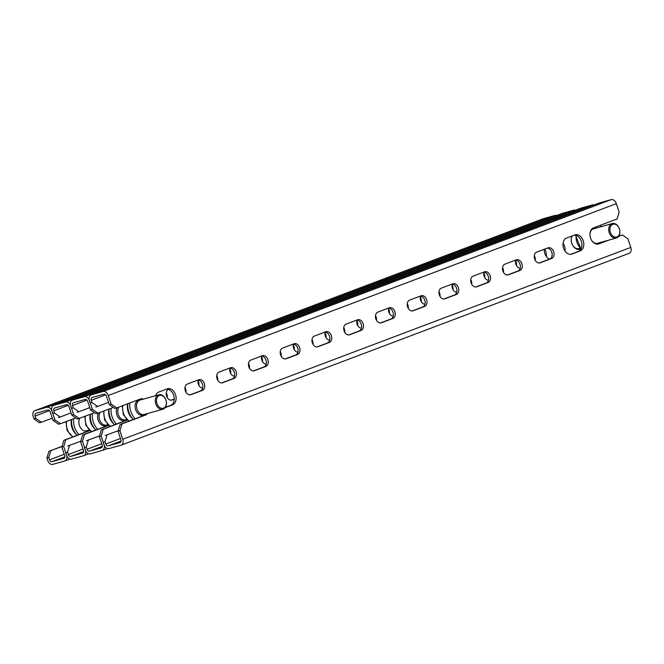 <?xml version="1.0" encoding="UTF-8"?>
<svg xmlns="http://www.w3.org/2000/svg" width="664" height="664" viewBox="0 0 664 664"><rect width="100%" height="100%" fill="white"/><g stroke="black" fill="none" stroke-linecap="round" stroke-linejoin="round"><path stroke-width="1" d="M204.371 383.626A5.627 4.067 74.3 0 0 199.034 379.65A5.627 4.067 74.3 0 0 198.793 379.725L187.364 384.041A5.627 4.067 74.3 0 0 185.264 390.656A5.627 4.067 74.3 0 0 190.651 394.798A5.627 4.067 74.3 0 0 190.892 394.723L202.321 390.407A5.627 4.067 74.3 0 0 204.371 383.626M189.912 394.914L200.453 390.93A5.627 4.067 74.3 0 0 202.495 384.157A5.627 4.067 74.3 0 0 197.905 380.065M236.118 371.641A5.627 4.067 74.3 0 0 230.79 367.657A5.627 4.067 74.3 0 0 230.549 367.74L219.112 372.056A5.627 4.067 74.3 0 0 217.02 378.663A5.627 4.067 74.3 0 0 222.398 382.813A5.627 4.067 74.3 0 0 222.647 382.73L234.077 378.414A5.627 4.067 74.3 0 0 236.118 371.641M221.66 382.921L232.201 378.945A5.627 4.067 74.3 0 0 234.251 372.164A5.627 4.067 74.3 0 0 229.653 368.072M267.874 359.647A5.627 4.067 74.3 0 0 262.546 355.663A5.627 4.067 74.3 0 0 262.297 355.746L250.867 360.062A5.627 4.067 74.3 0 0 248.768 366.669A5.627 4.067 74.3 0 0 254.154 370.819A5.627 4.067 74.3 0 0 254.395 370.744L265.832 366.428A5.627 4.067 74.3 0 0 267.874 359.647M253.416 370.927L263.957 366.951A5.627 4.067 74.3 0 0 265.998 360.17A5.627 4.067 74.3 0 0 261.409 356.087M299.63 347.654A5.627 4.067 74.3 0 0 294.293 343.678A5.627 4.067 74.3 0 0 294.052 343.761L282.623 348.077A5.627 4.067 74.3 0 0 280.523 354.684A5.627 4.067 74.3 0 0 285.91 358.834A5.627 4.067 74.3 0 0 286.151 358.751L297.58 354.435A5.627 4.067 74.3 0 0 299.63 347.654M285.171 358.942L295.704 354.958A5.627 4.067 74.3 0 0 297.754 348.185A5.627 4.067 74.3 0 0 293.156 344.093M331.377 335.669A5.627 4.067 74.3 0 0 326.049 331.685A5.627 4.067 74.3 0 0 325.8 331.768L314.371 336.084A5.627 4.067 74.3 0 0 312.271 342.69A5.627 4.067 74.3 0 0 317.658 346.84A5.627 4.067 74.3 0 0 317.907 346.757L329.336 342.441A5.627 4.067 74.3 0 0 331.377 335.669M316.919 346.948L327.46 342.973A5.627 4.067 74.3 0 0 329.502 336.192A5.627 4.067 74.3 0 0 324.912 332.1M363.133 323.675A5.627 4.067 74.3 0 0 357.796 319.699A5.627 4.067 74.3 0 0 357.556 319.774L346.127 324.09A5.627 4.067 74.3 0 0 344.027 330.705A5.627 4.067 74.3 0 0 349.413 334.855A5.627 4.067 74.3 0 0 349.654 334.772L361.083 330.456A5.627 4.067 74.3 0 0 363.133 323.675M348.675 334.963L359.216 330.979A5.627 4.067 74.3 0 0 361.257 324.206A5.627 4.067 74.3 0 0 356.668 320.114M394.881 311.69A5.627 4.067 74.3 0 0 389.552 307.706A5.627 4.067 74.3 0 0 389.311 307.789L377.874 312.105A5.627 4.067 74.3 0 0 375.782 318.712A5.627 4.067 74.3 0 0 381.161 322.862A5.627 4.067 74.3 0 0 381.41 322.779L392.839 318.463A5.627 4.067 74.3 0 0 394.881 311.69M380.422 322.97L390.963 318.994A5.627 4.067 74.3 0 0 393.013 312.213A5.627 4.067 74.3 0 0 388.415 308.121M426.637 299.696A5.627 4.067 74.3 0 0 421.308 295.721A5.627 4.067 74.3 0 0 421.059 295.795L409.63 300.111A5.627 4.067 74.3 0 0 407.53 306.718A5.627 4.067 74.3 0 0 412.917 310.868A5.627 4.067 74.3 0 0 413.157 310.793L424.595 306.477A5.627 4.067 74.3 0 0 426.637 299.696M412.178 310.984L422.719 307A5.627 4.067 74.3 0 0 424.761 300.228A5.627 4.067 74.3 0 0 420.171 296.136M458.392 287.711A5.627 4.067 74.3 0 0 453.055 283.727A5.627 4.067 74.3 0 0 452.815 283.81L441.386 288.126A5.627 4.067 74.3 0 0 439.286 294.733A5.627 4.067 74.3 0 0 444.672 298.883A5.627 4.067 74.3 0 0 444.913 298.8L456.342 294.484A5.627 4.067 74.3 0 0 458.392 287.711M443.934 298.991L454.466 295.015A5.627 4.067 74.3 0 0 456.517 288.234A5.627 4.067 74.3 0 0 451.918 284.142M490.14 275.718A5.627 4.067 74.3 0 0 484.811 271.734A5.627 4.067 74.3 0 0 484.562 271.817L473.133 276.133A5.627 4.067 74.3 0 0 471.033 282.739A5.627 4.067 74.3 0 0 476.42 286.889A5.627 4.067 74.3 0 0 476.669 286.815L488.098 282.499A5.627 4.067 74.3 0 0 490.14 275.718M475.681 286.997L486.222 283.022A5.627 4.067 74.3 0 0 488.264 276.241A5.627 4.067 74.3 0 0 483.674 272.157M521.896 263.724A5.627 4.067 74.3 0 0 516.559 259.748A5.627 4.067 74.3 0 0 516.318 259.823L504.889 264.147A5.627 4.067 74.3 0 0 502.789 270.754A5.627 4.067 74.3 0 0 508.176 274.904A5.627 4.067 74.3 0 0 508.416 274.821L519.846 270.505A5.627 4.067 74.3 0 0 521.896 263.724M507.437 275.012L517.978 271.028A5.627 4.067 74.3 0 0 520.02 264.255A5.627 4.067 74.3 0 0 515.43 260.163M155.708 395.653A8.441 6.1 -105.7 0 1 158.912 391.984L167.17 388.863A8.441 6.1 -105.7 0 1 167.535 388.747A8.441 6.1 -105.7 0 1 175.537 394.715A8.441 6.1 -105.7 0 1 172.466 404.882L165.137 407.646M166.49 389.121A8.441 6.1 -105.7 0 1 173.661 395.246A8.441 6.1 -105.7 0 1 170.59 405.405L165.319 407.397M598.164 244.061L598.903 243.854A8.441 6.1 74.3 0 1 598.538 243.978A8.441 6.1 74.3 0 1 590.454 237.753A8.441 6.1 74.3 0 1 593.608 227.843L617.105 218.971L619.147 212.189L616.325 203.649L108.282 395.487L111.104 404.027L116.681 407.928L140.179 399.056A8.441 6.1 -105.7 0 1 140.544 398.939A8.441 6.1 -105.7 0 1 143.49 399.089M139.498 399.313A8.441 6.1 -105.7 0 1 141.615 399.612M583.233 240.766A8.441 6.1 74.3 0 0 575.24 234.79A8.441 6.1 74.3 0 0 574.875 234.915L566.616 238.036A8.441 6.1 74.3 0 0 563.47 247.946A8.441 6.1 74.3 0 0 571.546 254.171A8.441 6.1 74.3 0 0 571.911 254.046L580.17 250.934A8.441 6.1 74.3 0 0 583.233 240.766M570.716 254.32L578.294 251.457A8.441 6.1 74.3 0 0 581.365 241.289A8.441 6.1 74.3 0 0 574.194 235.172M553.643 251.739A5.627 4.067 74.3 0 0 548.315 247.755A5.627 4.067 74.3 0 0 548.074 247.838L536.636 252.154A5.627 4.067 74.3 0 0 534.545 258.761A5.627 4.067 74.3 0 0 539.923 262.911A5.627 4.067 74.3 0 0 540.172 262.828L551.601 258.512A5.627 4.067 74.3 0 0 553.643 251.739M539.185 263.019L549.726 259.043A5.627 4.067 74.3 0 0 551.776 252.262A5.627 4.067 74.3 0 0 547.178 248.17M147.549 413.539A8.441 6.1 -105.7 0 1 145.474 415.075L121.977 423.947L119.935 430.728L122.757 439.269L630.8 247.423L627.978 238.882L622.4 234.981L618.74 236.185M598.903 243.854L608.788 240.127M618.566 236.434L622.4 234.981M116.681 407.928L114.806 408.46L109.236 404.559L111.104 404.027M616.325 203.649A5.254 3.627 69.3 0 0 611.179 199.648L599.31 202.976L91.267 394.823A5.254 3.627 -110.7 0 0 91.059 394.889A5.254 3.627 -110.7 0 0 89.416 400.782L90.18 403.098L92.055 402.575L91.292 400.259A2.44 1.685 -110.7 0 1 92.055 397.52A2.44 1.685 -110.7 0 1 92.147 397.487L104.016 394.159A2.44 1.685 -110.7 0 1 106.406 396.01L109.236 404.559M597.708 244.128L606.913 240.65M119.935 430.728L118.059 431.251L120.889 439.792A2.44 1.685 -110.7 0 1 120.126 442.531A2.44 1.685 -110.7 0 1 120.026 442.564L108.157 445.893L121.047 441.029M118.059 431.251L120.109 424.47L121.977 423.947M145.673 414.062A8.441 6.1 -105.7 0 1 143.607 415.598L120.109 424.47M120.458 438.489L105.767 444.042L105.003 441.726L103.127 442.249L103.899 444.565A5.254 3.627 -110.7 0 0 109.045 448.565L120.906 445.229A5.254 3.627 -110.7 0 0 121.122 445.162A5.254 3.627 -110.7 0 0 122.757 439.269M91.267 394.823L103.136 391.486A5.254 3.627 -110.7 0 1 108.282 395.487M630.8 247.423A5.254 3.627 69.3 0 1 629.157 253.324A5.254 3.627 69.3 0 1 628.949 253.391M598.895 203.134A5.254 3.627 69.3 0 1 599.102 203.051A5.254 3.627 69.3 0 1 599.31 202.976M92.055 402.575L97.633 406.476L95.757 406.999M108.506 402.367L97.633 406.476M105.767 444.042A2.44 1.685 -110.7 0 0 108.157 445.893M105.178 435.476L118.217 430.728M107.053 434.945L105.003 441.726M144.652 414.344A7.877 5.694 -105.7 0 1 143.424 415.066A7.877 5.694 -105.7 0 1 143.084 415.183A7.877 5.694 -105.7 0 1 135.547 409.373A7.877 5.694 -105.7 0 1 138.486 400.118A7.877 5.694 -105.7 0 1 138.826 400.002A7.877 5.694 -105.7 0 1 140.594 399.894M137.863 400.417A7.877 5.694 -105.7 0 1 138.593 400.458M142.652 414.909A7.877 5.694 -105.7 0 1 142.046 415.332M133.348 419.474A15.006 10.84 -105.7 0 1 127.862 403.712M135.199 418.776A15.006 10.84 -105.7 0 1 129.878 402.948M137.539 400.616A7.694 5.553 -105.7 0 1 138.104 400.599M142.162 415.05A7.694 5.553 -105.7 0 1 141.664 415.324M129.023 412.643A11.446 8.267 -105.7 0 1 128.135 409.489M163.527 408.136A6.64 4.797 -105.7 0 1 156.953 403.538A6.64 4.797 -105.7 0 1 159.36 395.545A6.64 4.797 -105.7 0 1 165.934 400.143A6.64 4.797 -105.7 0 1 163.527 408.136M163.22 409.115A7.503 5.42 -105.7 0 1 162.896 409.223A7.503 5.42 -105.7 0 1 155.716 403.695A7.503 5.42 -105.7 0 1 158.513 394.881A7.503 5.42 -105.7 0 1 158.837 394.773A7.503 5.42 -105.7 0 1 166.017 400.309A7.503 5.42 -105.7 0 1 163.22 409.115M132.568 418.652A12.193 8.806 -105.7 0 1 127.679 403.778M596.264 244.02A7.877 5.694 74.3 0 0 596.513 243.962A7.877 5.694 74.3 0 0 596.853 243.846A7.877 5.694 74.3 0 0 598.081 243.132M601.393 226.615A15.006 10.84 74.3 0 0 600.264 225.328M594.023 228.682A7.877 5.694 74.3 0 0 592.246 228.789A7.877 5.694 74.3 0 0 592.006 228.864M612.789 224.324A6.64 4.797 -105.7 0 1 619.363 228.922A6.64 4.797 -105.7 0 1 616.947 236.915A6.64 4.797 -105.7 0 1 610.374 232.317A6.64 4.797 -105.7 0 1 612.789 224.324M611.934 223.668A7.503 5.42 -105.7 0 1 612.258 223.561A7.503 5.42 -105.7 0 1 619.446 229.088A7.503 5.42 -105.7 0 1 616.64 237.903A7.503 5.42 -105.7 0 1 616.316 238.011A7.503 5.42 -105.7 0 1 609.137 232.475A7.503 5.42 -105.7 0 1 611.934 223.668M125.911 419.615A7.877 5.694 -105.7 0 1 124.691 420.329A7.877 5.694 -105.7 0 1 124.342 420.445A7.877 5.694 -105.7 0 1 117.694 416.726A7.877 5.694 -105.7 0 1 117.213 407.729M123.919 420.171A7.877 5.694 -105.7 0 1 123.313 420.594M114.606 424.736A15.006 10.84 -105.7 0 1 109.12 408.974M116.466 424.039A15.006 10.84 -105.7 0 1 111.145 408.211M107.178 424.877A7.877 5.694 -105.7 0 1 105.95 425.591A7.877 5.694 -105.7 0 1 105.609 425.707A7.877 5.694 -105.7 0 1 98.961 421.989A7.877 5.694 -105.7 0 1 98.471 412.991M105.178 425.433A7.877 5.694 -105.7 0 1 104.572 425.856M95.865 429.998A15.006 10.84 -105.7 0 1 90.379 414.236M97.724 429.301A15.006 10.84 -105.7 0 1 92.404 413.473M88.436 430.139A7.877 5.694 -105.7 0 1 87.208 430.853A7.877 5.694 -105.7 0 1 86.868 430.969A7.877 5.694 -105.7 0 1 80.219 427.251A7.877 5.694 -105.7 0 1 79.73 418.254M86.436 430.695A7.877 5.694 -105.7 0 1 85.83 431.119M77.124 435.26A15.006 10.84 -105.7 0 1 71.646 419.499M78.983 434.563A15.006 10.84 -105.7 0 1 73.662 418.735M123.421 420.312A7.694 5.553 -105.7 0 1 122.923 420.586M110.282 417.905A11.446 8.267 -105.7 0 1 109.394 414.751M104.68 425.574A7.694 5.553 -105.7 0 1 104.19 425.848M91.549 423.167A11.446 8.267 -105.7 0 1 90.661 420.013M85.938 430.836A7.694 5.553 -105.7 0 1 85.448 431.11M72.808 428.438A11.446 8.267 -105.7 0 1 71.919 425.275M144.478 414.377A7.503 5.42 -105.7 0 1 144.154 414.485A7.503 5.42 -105.7 0 1 136.975 408.958A7.503 5.42 -105.7 0 1 139.772 400.143A7.503 5.42 -105.7 0 1 140.096 400.035L158.837 394.773M113.826 423.914A12.193 8.806 -105.7 0 1 108.938 409.041M125.737 419.648A7.503 5.42 -105.7 0 1 125.413 419.748A7.503 5.42 -105.7 0 1 118.889 415.855A7.503 5.42 -105.7 0 1 118.972 407.065M95.085 429.176A12.193 8.806 -105.7 0 1 90.204 414.303M107.004 424.91A7.503 5.42 -105.7 0 1 106.68 425.01A7.503 5.42 -105.7 0 1 100.156 421.117A7.503 5.42 -105.7 0 1 100.239 412.327M76.343 434.447A12.193 8.806 -105.7 0 1 71.463 419.565M185.953 392.233A5.627 4.067 74.3 0 0 185.63 388.888A5.627 4.067 74.3 0 0 184.999 387.477M217.701 380.248A5.627 4.067 74.3 0 0 217.385 376.903A5.627 4.067 74.3 0 0 216.746 375.484M249.457 368.254A5.627 4.067 74.3 0 0 249.133 364.909A5.627 4.067 74.3 0 0 248.502 363.498M281.204 356.261A5.627 4.067 74.3 0 0 280.889 352.916A5.627 4.067 74.3 0 0 280.258 351.505M312.96 344.276A5.627 4.067 74.3 0 0 312.636 340.931A5.627 4.067 74.3 0 0 312.005 339.52M344.716 332.282A5.627 4.067 74.3 0 0 344.392 328.937A5.627 4.067 74.3 0 0 343.761 327.526M376.463 320.297A5.627 4.067 74.3 0 0 376.148 316.952A5.627 4.067 74.3 0 0 375.509 315.533M408.219 308.303A5.627 4.067 74.3 0 0 407.895 304.959A5.627 4.067 74.3 0 0 407.264 303.548M439.966 296.318A5.627 4.067 74.3 0 0 439.651 292.973A5.627 4.067 74.3 0 0 439.02 291.554M471.722 284.325A5.627 4.067 74.3 0 0 471.399 280.98A5.627 4.067 74.3 0 0 470.768 279.569M503.478 272.331A5.627 4.067 74.3 0 0 503.154 268.986A5.627 4.067 74.3 0 0 502.524 267.575M564.973 251.067A8.441 6.1 74.3 0 0 564.5 246.029A8.441 6.1 74.3 0 0 563.072 243.157M535.226 260.346A5.627 4.067 74.3 0 0 534.91 257.001A5.627 4.067 74.3 0 0 534.271 255.59M483.923 272.157A5.627 4.067 74.3 0 0 488.447 280.266M544.239 249.282A8.441 6.1 74.3 0 0 549.485 259.134M515.671 260.172A5.627 4.067 74.3 0 0 520.202 268.281M594.048 204.952A5.254 3.627 69.3 0 0 592.437 204.91L580.568 208.239L72.525 400.085L84.394 396.748A5.254 3.627 -110.7 0 1 89.54 400.749L92.371 409.29L97.94 413.191L113.295 407.397M127.297 420.08A8.441 6.1 -105.7 0 1 126.741 420.337L103.244 429.21L101.194 435.991L104.024 444.531A5.254 3.627 -110.7 0 1 102.38 450.424A5.254 3.627 -110.7 0 1 102.173 450.491L90.304 453.827A5.254 3.627 -110.7 0 1 85.158 449.827L84.394 447.511L86.262 446.988L87.034 449.304A2.44 1.685 -110.7 0 0 89.424 451.155L101.285 447.826A2.44 1.685 -110.7 0 0 101.385 447.793A2.44 1.685 -110.7 0 0 102.148 445.054L99.326 436.514L101.368 429.732L103.244 429.21M571.961 236.011A8.441 6.1 74.3 0 0 572.8 245.481A8.441 6.1 74.3 0 0 579.796 249.241A8.441 6.1 74.3 0 0 580.162 249.116L580.768 248.892M452.167 284.151A5.627 4.067 74.3 0 0 456.699 292.26M420.42 296.136A5.627 4.067 74.3 0 0 424.943 304.253M388.664 308.129A5.627 4.067 74.3 0 0 393.188 316.238M356.908 320.114A5.627 4.067 74.3 0 0 361.44 328.232M325.161 332.108A5.627 4.067 74.3 0 0 329.684 340.217M293.405 344.101A5.627 4.067 74.3 0 0 297.937 352.211M261.657 356.087A5.627 4.067 74.3 0 0 266.181 364.196M229.902 368.08A5.627 4.067 74.3 0 0 234.425 376.189M198.146 380.065A5.627 4.067 74.3 0 0 202.678 388.183M168.465 389.37A5.627 4.067 74.3 0 0 166.556 396.026A5.627 4.067 74.3 0 0 171.91 400.06A5.627 4.067 74.3 0 0 172.15 399.985L174.234 399.197M97.94 413.191L96.072 413.722L90.495 409.821L92.371 409.29M72.525 400.085A5.254 3.627 -110.7 0 0 72.318 400.151A5.254 3.627 -110.7 0 0 70.674 406.044L71.446 408.36L73.314 407.837L72.55 405.521A2.44 1.685 -110.7 0 1 73.314 402.782A2.44 1.685 -110.7 0 1 73.413 402.749L85.282 399.421A2.44 1.685 -110.7 0 1 87.665 401.28L90.495 409.821M578.966 249.39L580.61 248.768M126.716 419.582A8.441 6.1 -105.7 0 1 124.865 420.86L101.368 429.732M171.171 400.176L174.242 399.014M101.194 435.991L99.326 436.514M73.314 407.837L78.891 411.738L77.016 412.261M89.773 407.63L78.891 411.738M86.436 440.738L99.475 435.991M88.312 440.207L86.262 446.988M167.212 397.495A5.627 4.067 74.3 0 0 166.888 394.15A5.627 4.067 74.3 0 0 166.257 392.739M198.968 385.51A5.627 4.067 74.3 0 0 198.644 382.165A5.627 4.067 74.3 0 0 198.013 380.746M230.715 373.517A5.627 4.067 74.3 0 0 230.4 370.172A5.627 4.067 74.3 0 0 229.761 368.761M262.471 361.523A5.627 4.067 74.3 0 0 262.147 358.186A5.627 4.067 74.3 0 0 261.516 356.767M294.218 349.538A5.627 4.067 74.3 0 0 293.903 346.193A5.627 4.067 74.3 0 0 293.264 344.782M325.974 337.544A5.627 4.067 74.3 0 0 325.651 334.199A5.627 4.067 74.3 0 0 325.02 332.788M357.73 325.559A5.627 4.067 74.3 0 0 357.406 322.214A5.627 4.067 74.3 0 0 356.776 320.803M389.477 313.566A5.627 4.067 74.3 0 0 389.162 310.221A5.627 4.067 74.3 0 0 388.523 308.81M421.233 301.581A5.627 4.067 74.3 0 0 420.91 298.236A5.627 4.067 74.3 0 0 420.279 296.816M452.981 289.587A5.627 4.067 74.3 0 0 452.665 286.242A5.627 4.067 74.3 0 0 452.026 284.831M484.737 277.593A5.627 4.067 74.3 0 0 484.413 274.249A5.627 4.067 74.3 0 0 483.782 272.838M546.231 256.329A8.441 6.1 74.3 0 0 545.758 251.291A8.441 6.1 74.3 0 0 544.762 249.091M516.492 265.608A5.627 4.067 74.3 0 0 516.169 262.263A5.627 4.067 74.3 0 0 515.538 260.852M575.306 210.214A5.254 3.627 69.3 0 0 573.696 210.173L561.827 213.509L53.792 405.347L65.661 402.01A5.254 3.627 -110.7 0 1 70.807 406.011L73.629 414.552L79.207 418.453L94.554 412.659M108.564 425.342A8.441 6.1 -105.7 0 1 108 425.599L84.502 434.472L82.46 441.253L85.282 449.794A5.254 3.627 -110.7 0 1 83.639 455.687A5.254 3.627 -110.7 0 1 83.432 455.761L71.563 459.09A5.254 3.627 -110.7 0 1 66.417 455.089L65.653 452.773L67.529 452.25L68.292 454.566A2.44 1.685 -110.7 0 0 70.683 456.417L82.552 453.089A2.44 1.685 -110.7 0 0 82.643 453.055A2.44 1.685 -110.7 0 0 83.407 450.316L80.585 441.776L82.626 434.995L84.502 434.472M79.207 418.453L77.331 418.984L71.754 415.083L73.629 414.552M53.792 405.347A5.254 3.627 -110.7 0 0 53.585 405.413A5.254 3.627 -110.7 0 0 51.941 411.306L52.705 413.622L54.581 413.099L53.817 410.784A2.44 1.685 -110.7 0 1 54.572 408.045A2.44 1.685 -110.7 0 1 54.672 408.011L66.541 404.683A2.44 1.685 -110.7 0 1 68.931 406.542L71.754 415.083M107.975 424.844A8.441 6.1 -105.7 0 1 106.124 426.122L82.626 434.995M82.46 441.253L80.585 441.776M54.581 413.099L60.15 417L58.283 417.523M71.031 412.892L60.15 417M67.695 446L80.742 441.253M69.571 445.469L67.529 452.25M556.573 215.485A5.254 3.627 69.3 0 0 554.955 215.435L543.094 218.771L35.051 410.609L46.92 407.273A5.254 3.627 -110.7 0 1 52.066 411.273L54.888 419.814L60.465 423.715L75.812 417.922M89.823 430.604A8.441 6.1 -105.7 0 1 89.258 430.861L65.761 439.734L63.719 446.515L66.541 455.056A5.254 3.627 -110.7 0 1 64.898 460.949A5.254 3.627 -110.7 0 1 64.69 461.024L52.821 464.352A5.254 3.627 -110.7 0 1 47.675 460.351L46.912 458.036L48.962 451.263L62.059 446.316M60.465 423.715L58.59 424.246L53.012 420.345L54.888 419.814M35.839 418.361L41.417 422.262L39.541 422.785L33.964 418.884L35.839 418.361L35.076 416.046A2.44 1.685 -110.7 0 1 35.839 413.307A2.44 1.685 -110.7 0 1 35.931 413.274L47.8 409.945A2.44 1.685 -110.7 0 1 50.19 411.804L53.012 420.345M63.719 446.515L61.843 447.038L64.665 455.579A2.44 1.685 -110.7 0 1 63.91 458.318A2.44 1.685 -110.7 0 1 63.81 458.351L51.941 461.688L64.831 456.815M61.843 447.038L63.885 440.257L65.761 439.734M89.242 430.106A8.441 6.1 -105.7 0 1 87.382 431.384L63.885 440.257M35.051 410.609A5.254 3.627 -110.7 0 0 34.843 410.676A5.254 3.627 -110.7 0 0 33.2 416.577L33.964 418.884M542.679 218.921A5.254 3.627 69.3 0 1 542.878 218.838A5.254 3.627 69.3 0 1 543.094 218.771M52.29 418.154L41.417 422.262M64.242 454.284L49.551 459.828A2.44 1.685 -110.7 0 0 51.941 461.688M49.551 459.828L48.787 457.513L46.912 458.036M48.962 451.263L62.001 446.515M50.829 450.731L48.787 457.513M589.956 234.541A7.503 5.42 -105.7 0 1 593.193 228.931A7.503 5.42 -105.7 0 1 593.525 228.823L612.258 223.561M597.907 243.165A7.503 5.42 -105.7 0 1 597.583 243.273A7.503 5.42 -105.7 0 1 591.558 240.243M579.166 248.427A7.503 5.42 -105.7 0 1 578.842 248.535A7.503 5.42 -105.7 0 1 572.816 245.506M571.214 239.804A7.503 5.42 -105.7 0 1 572.401 235.844M577.522 249.291A7.877 5.694 74.3 0 0 577.771 249.224A7.877 5.694 74.3 0 0 578.112 249.116A7.877 5.694 74.3 0 0 579.34 248.394M611.179 199.648L103.136 391.486M91.292 400.259L105.717 394.814M549.726 259.043L551.601 258.512M539.674 262.969L540.172 262.828M578.294 251.457L580.17 250.934M571.173 254.254L571.911 254.046M143.607 415.598L145.474 415.075M170.59 405.405L172.466 404.882M517.978 271.028L519.846 270.505M507.927 274.962L508.416 274.821M476.171 286.948L476.669 286.815M486.222 283.022L488.098 282.499M444.423 298.941L444.913 298.8M454.466 295.015L456.342 294.484M412.668 310.926L413.157 310.793M422.719 307L424.595 306.477M380.912 322.92L381.41 322.779M390.963 318.994L392.839 318.463M349.164 334.913L349.654 334.772M359.216 330.979L361.083 330.456M317.409 346.898L317.907 346.757M327.46 342.973L329.336 342.441M285.661 358.892L286.151 358.751M295.704 354.958L297.58 354.435M253.905 370.877L254.395 370.744M263.957 366.951L265.832 366.428M222.149 382.871L222.647 382.73M232.201 378.945L234.077 378.414M190.402 394.856L190.892 394.723M200.453 390.93L202.321 390.407M122.832 405.604A12.193 8.806 74.3 0 0 129.264 421.017M576.111 235.405A12.193 8.806 74.3 0 0 581.133 248.685M104.09 410.867A12.193 8.806 74.3 0 0 110.523 426.28M85.357 416.129A12.193 8.806 74.3 0 0 91.79 431.542M66.616 421.399A12.193 8.806 74.3 0 0 73.048 436.804M89.424 451.155L102.314 446.291M592.437 204.91L84.394 396.748M72.55 405.521L86.976 400.077M101.716 443.751L87.034 449.304M579.423 249.324L580.162 249.116M124.865 420.86L126.741 420.337M171.661 400.126L172.15 399.985M70.683 456.417L83.573 451.553M573.696 210.173L65.661 402.01M53.817 410.784L68.234 405.339M82.975 449.022L68.292 454.566M106.124 426.122L108 425.599M554.955 215.435L46.92 407.273M35.076 416.046L49.501 410.601M87.382 431.384L89.258 430.861M629.157 253.324L121.122 445.162M91.059 394.889L599.102 203.051M128.916 421.15L123.313 414.693L122.3 405.804M162.896 409.223L144.154 414.485M616.316 238.011L597.583 243.273M580.95 249.041L575.613 235.272M110.174 426.412L104.58 419.955L103.567 411.074M126.558 419.432L125.413 419.748M91.433 431.675L85.839 425.217L84.826 416.336M107.817 424.694L106.68 425.01M72.7 436.937L67.097 430.479L66.085 421.598M89.076 429.957L85.092 431.077M107.427 448.515L102.38 450.424M72.318 400.151L580.361 208.313M88.694 453.786L83.639 455.687M53.585 405.413L561.619 213.576M69.952 459.048L64.898 460.949M34.843 410.676L542.878 218.838M579.979 248.212L578.842 248.535"/></g></svg>
